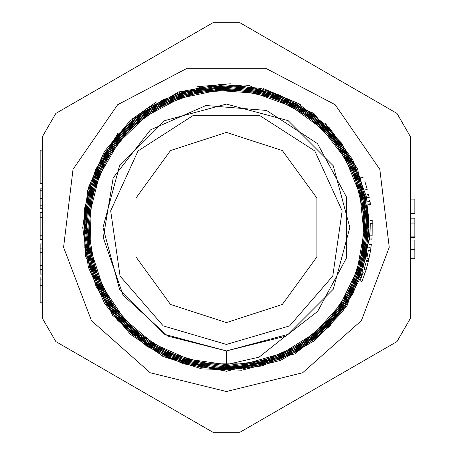 <?xml version="1.0" encoding="UTF-8"?>
<svg xmlns="http://www.w3.org/2000/svg" width="455" height="455" viewBox="0 0 455 455"><rect width="100%" height="100%" fill="white"/><g stroke="black" fill="none" stroke-linecap="round" stroke-linejoin="round"><path stroke-width="0.68" d="M284.91 336.785L317.653 311.391L346.539 257.854L346.465 197.043L317.471 143.615L266.562 110.434L206.024 105.486L150.44 129.931L113.204 177.865L103.274 237.72L123.015 295.073L167.656 336.097L226.419 350.924L285.296 336.302M226.419 322.618L282.327 304.452L316.879 256.893L316.879 198.107L282.327 150.548L226.419 132.382L170.511 150.548L135.96 198.107L135.96 256.893L170.511 304.452L226.419 322.618M370 220.419L372.162 220.311L372.133 235.224L371.872 239.137L369.716 238.966M370.125 223.632L372.287 223.576M370.228 223.627L369.978 235.104L372.133 235.224M370.376 203.664L370.501 204.426L368.288 204.261L370.376 203.664L369.841 200.621L367.811 201.519L369.978 201.372M364.933 181.602L367.259 189.325L365.172 189.894M361.327 177.842L363.357 177.092M369.141 197.123L369.301 197.874L367.077 197.817L369.141 197.123L368.465 194.103L366.474 195.098L368.641 194.854M369.204 244.198L371.348 244.449L370.455 250.847L368.482 260.834L366.377 260.34M370.45 250.893L370.393 251.251M370.148 252.69L370.074 253.088M368.76 247.617L370.905 247.918M368.988 258.582L366.878 258.121L368.322 250.506L370.455 250.847M364.108 269.4L366.389 260.988L368.334 261.454L366.019 269.98L363.949 269.349M363.062 272.687L360.076 280.871L361.935 281.611L366.019 269.98M362.908 272.636L364.961 273.313M324.995 122.861L357.647 168.799L313.904 113.414L249.067 85.523L178.775 91.853L130.113 120.768L104.445 151.481L88.219 188.069L82.753 227.705L88.384 267.318L104.758 303.815L130.522 334.397L163.737 356.669L201.787 368.914L241.742 370.211L280.485 360.411L315.036 340.346L342.683 311.504L361.333 276.185L369.488 237.083L366.565 197.271L352.773 159.802L329.181 127.616L297.644 103.154L260.579 88.384L220.891 84.357L181.642 91.478L145.884 109.109L116.378 135.931L95.425 169.834L84.613 208.202L84.829 248.043L95.988 286.292L117.299 319.95L147.028 346.448L182.921 363.699L222.159 370.387L261.733 366.002L298.531 350.862L329.75 326.184L352.915 293.839L366.298 256.387L368.795 216.694L360.286 177.859L341.375 142.881L313.569 114.489L279.017 94.845L240.394 85.534L200.7 87.184L163.026 99.759L130.266 122.202L104.986 152.823L89.129 189.206L83.908 228.558L89.76 267.802L106.18 303.923L131.95 334.078L165 355.992L202.828 367.907L242.452 368.948L280.837 359.018L314.968 338.89L342.245 310.139L360.497 274.985L368.391 236.168L365.228 196.685L351.345 159.614L327.748 127.815L296.324 103.763L259.481 89.299L220.095 85.58L181.204 92.831L145.85 110.565L116.73 137.319L96.153 171.086L85.665 209.192L86.097 248.72L97.421 286.57L118.721 319.854L148.393 345.931L184.076 362.851L223.047 369.233L262.256 364.66L298.679 349.429L329.471 324.756L352.284 292.554L365.302 255.318L367.583 215.937L358.876 177.478L339.942 142.893L312.181 114.899L277.806 95.635L239.438 86.598L200.092 88.509L162.782 101.164L130.448 123.646L105.532 154.143L90.033 190.338L85.085 229.383L91.119 268.279L107.63 303.991L133.343 333.777L166.274 355.281L203.846 366.906L243.163 367.68L281.162 357.619L314.9 337.445L341.768 308.774L359.689 273.802L367.253 235.258L363.926 196.116L349.895 159.438L326.337 128.031L295.011 104.371L258.4 90.249L219.304 86.78L180.789 94.225L145.81 111.993L117.117 138.724L96.881 172.308L86.729 210.182L87.377 249.368L98.837 286.855L120.165 319.711L149.729 345.425L185.231 361.964L223.911 368.101L262.768 363.295L298.798 348.007L329.198 323.34L351.624 291.28L364.33 254.265L366.332 215.209L357.505 177.097L338.486 142.938L310.822 115.314L276.594 96.432L238.505 87.69L199.483 89.811L162.577 102.597L130.613 125.062L106.117 155.474L90.926 191.441L86.285 230.207L92.467 268.74L109.075 304.059L134.743 333.435L167.525 354.587L204.858 365.865L243.852 366.434L281.469 356.202L314.826 336.029L341.284 307.409L358.858 272.636L366.133 234.359L362.584 195.576L348.485 159.267L324.904 128.282L293.725 104.974L257.314 91.21L218.536 87.986L180.379 95.607L145.81 113.431L117.492 140.106L97.649 173.537L87.769 211.148L88.679 250.005L100.231 287.116L121.599 319.575L151.06 344.896L186.368 361.094L224.759 366.929L263.274 361.97L298.901 346.556L328.92 321.947L350.947 290L363.346 253.236L365.092 214.476L356.106 176.756L337.064 142.967L309.446 115.769L275.406 97.211L237.578 88.799L198.898 91.102L162.367 104.024L130.818 126.484L106.686 156.787L91.859 192.545L87.451 231.015L93.849 269.184L110.491 304.122L136.147 333.083L168.765 353.876L205.859 364.836L244.523 365.16L281.776 354.809L314.712 334.579L340.812 306.073L358 271.47L365.018 233.478L361.247 195.036L347.057 159.125L323.499 128.52L292.428 105.623L256.256 92.155L217.78 89.22L179.981 96.966L145.81 114.876L117.891 141.471L98.405 174.754L88.85 212.098L89.953 250.637L101.658 287.35L123.009 319.433L152.397 344.344L187.483 360.218L225.6 365.769L263.746 360.616L299.003 345.135L328.595 320.542L350.287 288.743L362.328 252.206L363.869 213.77L354.707 176.415L335.636 143.029L308.086 116.207L274.223 98.03L236.663 89.885L198.329 92.433L162.173 105.424L131.034 127.912L107.272 158.078L92.786 193.642L88.651 231.794L95.203 269.622L111.93 304.145L137.518 332.741L170.005 353.137L206.837 363.818L245.182 363.886L282.055 353.41L314.604 333.157L340.295 304.731L357.164 270.321L363.863 232.613L359.939 194.507L345.624 158.994L322.106 128.782L291.149 106.26L255.209 93.133L217.029 90.426L179.611 98.36L145.816 116.287L118.311 142.853L99.167 175.948L89.931 213.048L91.245 251.24L103.063 287.583L124.437 319.251L153.705 343.809L188.603 359.302L226.419 364.609L188.603 359.302L153.705 343.809L124.437 319.251L103.063 287.588L91.25 251.24L89.925 213.048L99.167 175.948L118.311 142.853L145.816 116.287L179.611 98.36L217.029 90.426L255.204 93.133L291.149 106.26L322.106 128.788L345.624 158.994L359.939 194.512L363.863 232.613L357.169 270.327L340.295 304.731L314.604 333.157L282.055 353.41L245.182 363.886L206.837 363.818L170.005 353.137L137.518 332.741L111.936 304.145L95.203 269.622L88.651 231.794L92.786 193.642L107.278 158.078L131.029 127.912L162.173 105.424L198.329 92.439L236.663 89.885L274.223 98.035L308.086 116.207L335.636 143.029L354.707 176.415L363.863 213.77L362.328 252.206L350.287 288.749L328.595 320.536L299.003 345.135L263.746 360.616L225.6 365.769L187.483 360.218L152.397 344.344L123.009 319.433L101.664 287.35L89.953 250.637L88.85 212.098L98.405 174.754L117.891 141.471L145.81 114.87L179.981 96.966L217.78 89.22L256.256 92.149L292.428 105.623L323.499 128.52L347.057 159.125L361.253 195.03L365.018 233.483L358 271.47L340.812 306.078L314.712 334.579L281.781 354.815L244.517 365.16L205.859 364.842L168.765 353.871L136.147 333.088L110.491 304.122L93.849 269.184L87.451 231.009L91.865 192.545L106.686 156.782L130.818 126.484L162.367 104.024L198.898 91.108L237.573 88.799L275.411 97.211L309.44 115.769L337.07 142.967L356.106 176.756L365.098 214.476L363.34 253.236L350.947 290L328.914 321.947L298.901 346.556L263.274 361.97L224.759 366.929L186.368 361.099L151.06 344.89L121.599 319.575L100.237 287.111L88.679 250.005L87.769 211.143L97.649 173.543L117.487 140.1L145.81 113.437L180.373 95.601L218.536 87.986L257.314 91.21L293.725 104.974L324.904 128.282L348.49 159.267L362.578 195.576L366.138 234.359L358.853 272.636L341.29 307.409L314.82 336.023L281.474 356.197L243.852 366.44L204.858 365.86L167.525 354.593L134.748 333.43L109.069 304.065L92.473 268.74L86.279 230.207L90.926 191.441L106.117 155.474L130.613 125.057L162.577 102.603L199.483 89.806L238.505 87.696L276.594 96.426L310.822 115.314L338.486 142.933L357.511 177.103L366.326 215.204L364.336 254.271L351.618 291.274L329.204 323.34L298.798 348.001L262.768 363.3L223.905 368.101L185.231 361.964L149.723 345.43L120.171 319.711L98.826 286.855L87.383 249.363L86.723 210.182L96.881 172.308L117.117 138.724L145.81 111.987L180.789 94.231L219.304 86.774L258.394 90.255L295.011 104.366L326.337 128.037L349.895 159.438L363.926 196.122L367.248 235.258L359.695 273.808L341.762 308.769L314.905 337.451L281.156 357.613L243.163 367.685L203.846 366.901L166.28 355.281L133.338 333.777L107.636 303.991L91.108 268.285L85.096 229.383L90.027 190.338L105.537 154.143L130.443 123.646L162.788 101.164L200.092 88.515L239.444 86.592L277.8 95.641L312.187 114.893L339.936 142.904L358.881 177.473L367.583 215.943L365.302 255.318L352.289 292.559L329.471 324.751L298.679 349.434L262.251 364.648L223.047 369.244L184.076 362.845L148.393 345.931L118.721 319.848L97.427 286.57L86.092 248.72L85.676 209.192L96.141 171.08L116.742 137.325L145.845 110.559L181.209 92.837L220.089 85.585L259.486 89.294L296.319 103.768L327.759 127.809L351.334 159.62L365.24 196.685L368.385 236.168L360.502 274.979L342.245 310.145L314.968 338.884L280.837 359.023L242.452 368.937L202.828 367.913L165.006 355.981L131.944 334.084L106.18 303.917L89.766 267.802L83.902 228.552L89.135 189.212L104.974 152.817L130.278 122.207L163.021 99.753L200.706 87.195L240.394 85.529L279.023 94.845L313.563 114.489L341.387 142.876L360.275 177.859L368.806 216.688L366.286 256.387L352.921 293.839L329.744 326.184L298.531 350.856L261.733 366.008L222.165 370.376L182.921 363.71L147.033 346.437L117.293 319.962L95.999 286.286L84.829 248.049L84.607 208.197L95.425 169.84L116.366 135.92L145.89 109.115L181.642 91.466L220.897 84.368L260.579 88.372L297.644 103.16L329.175 127.61L352.779 159.802L366.554 197.271L369.5 237.083L361.315 276.179L342.689 311.504L315.031 340.34L280.49 360.411L241.742 370.216L201.792 368.908L163.732 356.68L130.534 334.385L104.747 303.821L88.395 267.312L82.747 227.71L88.225 188.063L104.451 151.492L130.113 120.768M300.954 104.57L263.678 88.657M230.378 83.8L196.856 86.814M156.435 101.931L131.819 119.255M117.663 133.491L87.349 191.089L85.546 256.148L112.618 315.338L163.021 356.521L226.419 371.257L295.067 353.808L347.051 305.692L369.75 238.591L357.647 168.799L355.668 169.687M55.857 341.574L42.343 318.176L42.343 136.824L55.857 113.426L212.906 22.75L239.933 22.75L396.982 113.426L410.495 136.824L410.495 318.176L396.982 341.574L239.933 432.25L212.906 432.25L55.857 341.574M42.343 208.208L40.182 208.208L40.182 188.814L42.343 188.814M42.343 274.12L40.182 274.12L40.182 243.96L42.343 243.96M42.343 248.896L40.182 248.896M42.343 252.4L40.182 252.4M42.343 265.674L40.182 265.674M42.343 269.371L40.182 269.371M42.343 239.694L40.182 239.694L40.182 212.661L42.343 212.661M42.343 235.241L40.182 235.241M42.343 217.735L40.182 217.735M42.343 302.825L40.182 302.825L40.182 277.032L42.343 277.032M42.343 279.87L40.182 279.87M42.343 183.524L40.182 183.524L40.182 150.122L42.343 150.122M410.495 199.108L414.818 199.108L414.818 213.321L410.495 213.321M410.495 218.184L414.818 218.184L414.818 237.459L410.495 237.459M410.495 240.075L414.818 240.075L414.818 258.707L410.495 258.707M410.495 236.879L414.818 236.879M410.495 223.9L414.818 223.9M410.495 220.01L414.818 220.01M226.419 350.913L288.129 334.379L333.299 289.209L349.832 227.5L333.299 165.791L288.129 120.621L226.419 104.087L164.71 120.621L119.54 165.791L103.001 227.5L119.54 289.209L164.71 334.379L226.419 350.924L226.419 364.609L259.14 357.141L285.376 336.211M226.419 344.435L163.203 325.871L120.052 276.077L110.673 210.858L138.047 150.923L193.477 115.303L259.361 115.303L314.792 150.923L342.16 210.858L332.787 276.077L289.636 325.871L226.419 344.435M226.419 391.522L302.643 372.736L361.406 320.678L389.247 247.27L379.783 169.334L335.187 104.724L265.674 68.244L187.164 68.244L117.652 104.724L73.056 169.334L63.592 247.27L91.432 320.678L150.195 372.736L226.419 391.522M42.343 190.753L40.182 190.753M42.343 198.71L40.182 198.71M42.343 205.836L40.182 205.836M42.343 285.723L40.182 285.723M42.343 166.957L40.182 166.957M410.495 249.403L414.818 249.403"/></g></svg>
